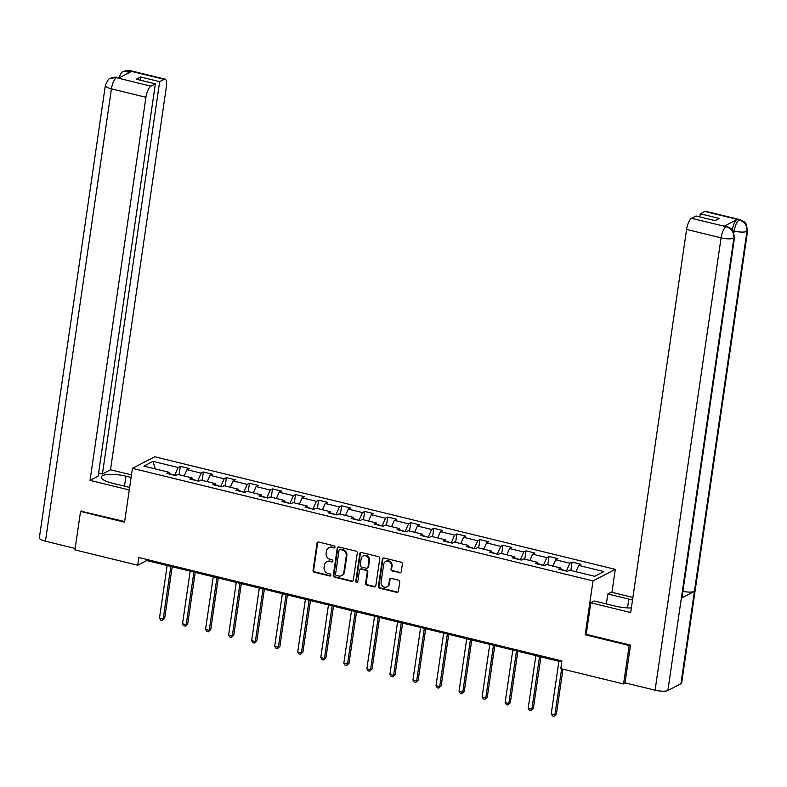 <?xml version="1.0" encoding="UTF-8"?>
<svg xmlns="http://www.w3.org/2000/svg" width="787" height="787" viewBox="0 0 787 787"><rect width="100%" height="100%" fill="white"/><g stroke="black" fill="none" stroke-linecap="round" stroke-linejoin="round"><path stroke-width="1.18" d="M334.967 547.103A1.112 1.003 -117.4 0 0 334.101 545.804L318.696 542.036A1.584 1.436 -117.4 0 0 317.023 543.187L313.059 570.378A1.584 1.436 -117.4 0 0 314.288 572.238L329.694 576.005A1.112 1.003 -117.4 0 0 330.865 575.199A1.112 1.003 -117.4 0 0 330.009 573.89L328.012 573.398A5.056 4.594 -117.4 0 1 324.077 567.437L324.411 565.174A5.056 4.594 -117.4 0 1 329.753 561.475L331.75 561.957A1.112 1.003 -117.4 0 0 332.911 561.151A1.112 1.003 -117.4 0 0 332.055 559.842L330.058 559.36A5.056 4.594 -117.4 0 1 326.123 553.389L326.457 551.126A5.056 4.594 -117.4 0 1 331.799 547.427L333.796 547.919A1.112 1.003 -117.4 0 0 334.967 547.103M399.58 572.828A1.584 1.436 -117.4 0 0 401.242 571.677L402.354 564.043A1.584 1.436 -117.4 0 0 401.124 562.184L384.017 558.003A1.584 1.436 -117.4 0 0 382.344 559.154L378.38 586.345A1.584 1.436 -117.4 0 0 379.609 588.204L396.727 592.385A1.584 1.436 -117.4 0 0 398.389 591.234L399.737 582.016A1.584 1.436 -117.4 0 0 398.507 580.157L391.188 578.366A1.584 1.436 -117.4 0 0 389.516 579.517L388.847 584.092A4.23 3.837 -117.4 0 1 382.748 586.364A4.23 3.837 -117.4 0 1 381.085 582.193L383.702 564.299A4.23 3.837 -117.4 0 1 389.801 562.016A4.23 3.837 -117.4 0 1 391.454 566.187L391.021 569.178A1.584 1.436 -117.4 0 0 392.251 571.037L400.18 572.513A1.584 1.436 -117.4 0 0 400.799 572.523M586.226 634.204L585.164 634.755L629.187 645.517L623.57 683.972L625.517 682.968M585.164 634.755L593.014 580.904L132.423 468.334L154.705 456.775L615.296 569.355L593.014 580.904M81.454 510.95L80.549 511.422L124.572 522.174L132.423 468.334M80.549 511.422L74.942 549.887L137.725 565.223L146.756 560.541L561.761 661.975M623.57 683.972L560.787 668.635L561.908 660.942L138.846 557.53L137.725 565.223M357.268 553.025A1.584 1.436 -117.4 0 0 356.039 551.156L338.922 546.975A1.584 1.436 -117.4 0 0 337.259 548.136L333.285 575.317A1.584 1.436 -117.4 0 0 334.514 577.186L351.632 581.367A1.584 1.436 -117.4 0 0 353.294 580.206L357.268 553.025M361.469 552.494L378.577 556.675A1.584 1.436 -117.4 0 1 379.806 558.534L375.842 585.715A1.584 1.436 -117.4 0 1 374.179 586.876L366.85 585.085A1.584 1.436 -117.4 0 1 365.621 583.216L367.234 572.198A1.584 1.436 -117.4 0 0 366.004 570.329L361.144 569.149A1.584 1.436 -117.4 0 0 359.472 570.3L357.8 581.78A1.112 1.003 -117.4 0 1 355.773 581.278L359.797 553.645A1.584 1.436 -117.4 0 1 361.469 552.494M572.08 562.115L569.877 563.256L555.701 559.793L557.894 558.652L549.031 556.488L546.837 557.629L532.651 554.156L534.855 553.025L525.991 550.851L523.798 551.992L509.612 548.529L511.806 547.388L502.942 545.224L500.748 546.365L486.563 542.892L488.766 541.751L479.903 539.587L477.709 540.728L463.523 537.265L465.717 536.124L456.853 533.96L454.66 535.101L440.474 531.628L442.678 530.487L433.814 528.323L431.62 529.464L417.435 526.001L419.628 524.86L410.765 522.696L408.571 523.837L394.385 520.364L396.589 519.223L387.725 517.059L385.532 518.2L371.346 514.737L373.54 513.596L364.676 511.432L362.482 512.563L348.307 509.1L350.5 507.959L341.637 505.795L339.443 506.936L325.257 503.473L327.451 502.332L318.587 500.158L316.394 501.299L302.218 497.837L304.412 496.695L295.548 494.531L293.354 495.672L279.169 492.2L281.362 491.068L272.499 488.894L270.305 490.035L256.129 486.573L258.323 485.431L249.459 483.267L247.266 484.408L233.08 480.936L235.274 479.804L226.41 477.63L224.216 478.771L210.04 475.309L212.234 474.168L203.371 472.003L201.177 473.144L186.991 469.672L189.185 468.531L180.321 466.366L178.128 467.508L153.012 461.369L143.864 466.12L168.979 472.259L166.775 473.39L175.639 475.564L177.842 474.423L192.018 477.886L189.824 479.027L198.688 481.191L200.882 480.05L215.067 483.523L212.864 484.664L221.727 486.828L223.931 485.687L238.107 489.15L235.913 490.291L244.777 492.455L246.97 491.314L261.156 494.787L258.953 495.928L267.816 498.092L270.02 496.951L284.196 500.414L282.002 501.555L290.865 503.719L293.059 502.588L307.245 506.051L305.041 507.192L313.905 509.356L316.108 508.215L330.284 511.678L328.09 512.819L336.954 514.983L339.148 513.852L353.333 517.315L351.13 518.456L359.993 520.62L362.197 519.479L376.373 522.942L374.179 524.083L383.043 526.257L385.237 525.116L399.422 528.579L397.219 529.72L406.082 531.884L408.286 530.743L422.462 534.216L420.268 535.347L429.131 537.521L431.325 536.38L445.511 539.843L443.307 540.984L452.171 543.148L454.374 542.007L468.55 545.48L466.357 546.611L475.22 548.785L477.414 547.644L491.6 551.107L489.396 552.248L498.26 554.412L500.463 553.271L514.639 556.743L512.445 557.885L521.309 560.049L523.503 558.908L537.688 562.371L535.485 563.512L544.348 565.676L546.552 564.535L560.728 568.007L558.534 569.149L567.397 571.313L569.591 570.172L594.706 576.31L603.855 571.559L578.74 565.42L580.944 564.289L572.08 562.115L570.86 570.477M561.141 569.335L566.512 571.096M566.571 570.664L569.877 563.256M552.887 566.089L555.701 559.793M560.728 568.007L561.288 569.818M538.092 563.699L543.463 565.459M543.532 565.027L546.837 557.629M529.848 560.452L532.651 554.156M537.688 562.371L538.239 564.19M515.052 558.072L520.423 559.832M520.482 559.4L523.798 551.992M506.798 554.825L509.612 548.529M514.639 556.743L515.2 558.554M492.003 552.435L497.384 554.196M497.443 553.763L500.748 546.365M483.759 549.188L486.563 542.892M491.6 551.107L492.15 552.917M468.963 546.808L474.335 548.569M474.394 548.136L477.709 540.728M460.71 543.561L463.523 537.265M468.55 545.48L469.111 547.29M445.914 541.171L451.295 542.932M451.354 542.499L454.66 535.101M437.67 537.924L440.474 531.628M445.511 539.843L446.062 541.653M422.875 535.544L428.246 537.305M428.305 536.872L431.62 529.464M414.621 532.297L417.435 526.001M422.462 534.216L423.022 536.026M399.826 529.907L405.207 531.668M405.266 531.235L408.571 523.837M391.582 526.66L394.385 520.364M399.422 528.579L399.983 530.389M376.786 524.27L382.157 526.041M382.216 525.608L385.532 518.2M368.532 521.033L371.346 514.737M376.373 522.942L376.934 524.762M353.737 518.643L359.118 520.404M359.177 519.971L362.482 512.563M345.493 515.396L348.307 509.1M353.333 517.315L353.894 519.125M330.697 513.006L336.069 514.767M336.128 514.334L339.443 506.936M322.444 509.769L325.257 503.473M330.284 511.678L330.845 513.498M307.648 507.379L313.029 509.14M313.088 508.707L316.394 501.299M299.404 504.133L302.218 497.837M307.245 506.051L307.806 507.861M284.609 501.742L289.98 503.503M290.039 503.07L293.354 495.672M276.355 498.496L279.169 492.2M284.196 500.414L284.756 502.234M261.559 496.115L266.941 497.876M267 497.443L270.305 490.035M253.316 492.869L256.129 486.573M261.156 494.787L261.717 496.597M238.52 490.478L243.891 492.239M243.95 491.806L247.266 484.408M230.266 487.232L233.08 480.936M238.107 489.15L238.668 490.97M215.471 484.851L220.852 486.612M220.911 486.179L224.216 478.771M207.227 481.605L210.04 475.309M215.067 483.523L215.628 485.333M192.431 479.214L197.803 480.975M197.862 480.542L201.177 473.144M184.178 475.968L186.991 469.672M192.018 477.886L192.579 479.696M169.382 473.587L174.763 475.348M174.822 474.915L178.128 467.508M155.226 468.895L153.012 461.369M168.979 472.259L169.539 474.069M629.187 645.517L630.082 645.045M611.942 592.326L615.296 569.355M575.936 571.716L578.74 565.42M146.903 559.508L146.756 560.541M179.102 474.728L180.321 466.366M202.151 480.365L203.371 472.003M225.19 485.992L226.41 477.63M248.239 491.629L249.459 483.267M271.279 497.256L272.499 488.894M294.328 502.893L295.548 494.531M317.368 508.53L318.587 500.158M340.417 514.157L341.637 505.795M363.456 519.794L364.676 511.432M386.506 525.421L387.725 517.059M409.545 531.058L410.765 522.696M432.594 536.685L433.814 528.323M455.634 542.322L456.853 533.96M478.683 547.949L479.903 539.587M501.722 553.586L502.942 545.224M524.772 559.213L525.991 550.851M547.811 564.85L549.031 556.488M334.731 547.624A1.112 1.003 -117.4 0 1 334.396 547.604L332.399 547.113A5.056 4.594 -117.4 0 0 329.369 547.457L328.769 547.772M326.713 561.81L327.323 561.505A5.056 4.594 -117.4 0 1 330.353 561.161L332.35 561.643A1.112 1.003 -117.4 0 0 332.685 561.672M318.066 542.027A1.584 1.436 -117.4 0 0 317.633 542.882L313.659 570.063A1.584 1.436 -117.4 0 0 314.889 571.923L330.304 575.691A1.112 1.003 -117.4 0 0 330.629 575.72M338.302 546.965A1.584 1.436 -117.4 0 0 337.859 547.821L333.895 575.002A1.584 1.436 -117.4 0 0 335.124 576.871L352.232 581.052A1.584 1.436 -117.4 0 0 352.861 581.062M340.21 549.483A1.112 1.003 -117.4 0 0 339.04 550.29L335.557 574.156A1.112 1.003 -117.4 0 0 336.423 575.454L338.528 575.976A5.056 4.594 -117.4 0 0 343.87 572.277L346.25 555.966A5.056 4.594 -117.4 0 0 342.315 549.995L340.21 549.483L340.81 549.169A1.112 1.003 -117.4 0 0 340.151 549.247L339.551 549.562M341.558 575.631L342.158 575.317A5.056 4.594 -117.4 0 0 344.47 571.962L343.87 572.277M340.81 549.169L342.916 549.68A5.056 4.594 -117.4 0 1 346.851 555.652L344.47 571.962M360.2 569.247L360.8 568.942A1.584 1.436 -117.4 0 1 361.745 568.834L366.604 570.024A1.584 1.436 -117.4 0 1 367.834 571.883L366.221 582.911A1.584 1.436 -117.4 0 0 367.45 584.771L374.779 586.561A1.584 1.436 -117.4 0 0 375.399 586.571M360.849 552.484A1.584 1.436 -117.4 0 0 360.407 553.33L356.373 580.973A1.112 1.003 -117.4 0 0 357.564 582.301M368.896 560.757A4.23 3.837 -117.4 0 0 363.073 556.055A4.23 3.837 -117.4 0 0 361.144 558.859L360.22 565.164A1.584 1.436 -117.4 0 0 361.449 567.034L366.309 568.214A1.584 1.436 -117.4 0 0 367.982 567.063L368.896 560.757L369.506 560.442A4.23 3.837 -117.4 0 0 363.673 555.74L363.073 556.055M367.254 568.116L367.863 567.801A1.584 1.436 -117.4 0 0 368.582 566.748L367.982 567.063M369.506 560.442L368.582 566.748M385.63 561.485L386.23 561.18A4.23 3.837 -117.4 0 1 392.064 565.883L391.621 568.863A1.584 1.436 -117.4 0 0 392.851 570.723L400.18 572.513M386.919 586.895L387.519 586.581A4.23 3.837 -117.4 0 0 389.447 583.777L388.847 584.092M390.559 578.356A1.584 1.436 -117.4 0 0 390.116 579.202L389.447 583.777M383.387 557.993A1.584 1.436 -117.4 0 0 382.954 558.849L378.98 586.03A1.584 1.436 -117.4 0 0 380.21 587.889L397.327 592.07A1.584 1.436 -117.4 0 0 397.947 592.08M167.149 565.528L159.476 618.129L163.165 619.035L164.67 618.248L172.186 566.758M164.67 618.248L162.22 620.53L163.165 619.035L170.838 566.433M162.22 620.53L160.745 620.166L159.476 618.129M124.503 486.169L125.959 476.184A18.121 4.742 8.3 0 0 101.257 477.079A18.121 4.742 8.3 0 0 112.413 483.208L129.639 487.419M125.959 476.184L131.095 477.443M131.468 474.895L110.514 469.77L102.418 473.971L159.653 81.641L164.139 79.31L129.363 70.86L131.488 71.45L118.542 78.159L116.279 77.657L150.888 86.186A9.67 3.187 103.7 0 0 145.929 97.283L111.439 88.852L45.449 541.19L75.149 548.45M98.601 473.036L102.418 473.971M140.135 80.126L140.598 76.978L136.318 79.202L155.373 83.855L98.139 476.184L90.043 480.385L145.929 97.283M129.265 489.976L90.043 480.385M110.514 469.77L166.401 86.668A9.67 3.187 103.7 0 0 165.083 79.153A9.67 3.187 103.7 0 0 164.139 79.31M45.449 541.19A9.906 2.587 -171.7 0 1 39.35 537.836L105.34 85.508A9.906 2.587 -171.7 0 0 111.439 88.852A9.67 3.187 -76.3 0 1 116.397 77.756M155.373 83.855L150.888 86.186M140.598 76.978L159.653 81.641M80.953 511.206L124.671 521.515M127.199 73.673L129.491 70.958M118.434 78.71C120.47 73.762 122.123 71.391 123.402 71.597L129.353 70.86M105.34 85.508C107.435 80.471 109.127 78.08 110.406 78.336L116.269 77.647M682.034 597.412A9.906 2.587 -171.7 0 1 681.345 598.179L667.878 690.494A9.906 2.587 -171.7 0 1 655.089 690.199L625.026 682.85L630.525 645.153L586.217 634.322L590.811 602.783L594.274 600.983L615.247 606.108A18.121 4.742 8.3 0 0 631.361 607.957M632.502 600.137A18.121 4.742 8.3 0 0 628.803 599.084L607.82 593.959L611.283 592.168L632.896 597.451M590.811 602.783L630.702 612.532L686.589 229.43A9.67 3.187 -76.3 0 1 691.547 218.324L696.033 216.002L715.088 220.655L719.357 218.442L700.302 213.779L704.788 211.457A9.67 3.187 -76.3 0 1 705.742 211.3L740.233 219.73A9.67 3.187 103.7 0 0 739.288 219.888L704.788 211.457M606.364 603.944L607.82 593.959M740.233 219.73L744.354 221.826L745.889 223.478L747.65 230.591L681.66 682.929A9.906 2.587 -171.7 0 1 680.942 683.716L694.409 591.401A9.906 2.587 -171.7 0 1 682.909 591.371M667.878 690.494L680.942 683.716M682.034 597.402L734.556 237.389A9.906 2.587 -171.7 0 1 733.868 238.156L681.345 598.179L694.409 591.401L746.932 231.388C747.247 225.653 744.738 221.845 739.416 219.986L739.288 219.888M732.323 229.686A9.67 3.187 -76.3 0 1 737.144 219.475L724.197 226.194A9.67 3.187 -76.3 0 1 725.142 226.036L727.139 226.518L724.197 226.194M700.302 213.779L699.85 216.927M655.089 690.199L721.079 237.861A9.906 2.587 -171.7 0 0 733.868 238.156C734.163 232.421 731.654 228.624 726.332 226.784M190.188 571.165L182.515 623.757L186.214 624.662L187.719 623.884L195.225 572.395M187.719 623.884L185.26 626.157L186.214 624.662L193.887 572.06M185.26 626.157L183.784 625.793L182.515 623.757M213.238 576.792L205.564 629.393L209.253 630.298L210.759 629.511L218.274 578.022M210.759 629.511L208.309 631.794L209.253 630.298L216.927 577.697M208.309 631.794L206.833 631.43L205.564 629.393M236.277 582.429L228.604 635.03L232.303 635.926L233.808 635.148L241.314 583.659M233.808 635.148L231.348 637.421L232.303 635.926L239.976 583.324M231.348 637.421L229.873 637.067L228.604 635.03M259.326 588.056L251.653 640.657L255.342 641.562L256.847 640.775L264.363 589.286M256.847 640.775L254.398 643.058L255.342 641.562L263.015 588.961M254.398 643.058L252.922 642.694L251.653 640.657M282.366 593.693L274.693 646.294L278.391 647.189L279.897 646.412L287.403 594.923M279.897 646.412L277.437 648.685L278.391 647.189L286.065 594.588M277.437 648.685L275.962 648.331L274.693 646.294M305.415 599.32L297.742 651.921L301.431 652.826L302.936 652.049L310.452 600.55M302.936 652.049L300.486 654.322L301.431 652.826L309.104 600.225M300.486 654.322L299.011 653.958L297.742 651.921M328.454 604.957L320.781 657.558L324.48 658.453L325.985 657.676L333.491 606.187M325.985 657.676L323.526 659.949L324.48 658.453L332.153 605.862M323.526 659.949L322.05 659.595L320.781 657.558M351.504 610.584L343.83 663.185L347.52 664.09L349.025 663.313L356.541 611.814M349.025 663.313L346.575 665.586L347.52 664.09L355.193 611.489M346.575 665.586L345.1 665.222L343.83 663.185M374.543 616.221L366.87 668.822L370.569 669.727L372.074 668.94L379.58 617.451M372.074 668.94L369.615 671.213L370.569 669.727L378.242 617.126M369.615 671.213L368.139 670.858L366.87 668.822M397.592 621.848L389.919 674.449L393.608 675.354L395.113 674.577L402.629 623.088M395.113 674.577L392.664 676.85L393.608 675.354L401.281 622.753M392.664 676.85L391.178 676.486L389.919 674.449M420.632 627.485L412.959 680.086L416.657 680.991L418.163 680.204L425.669 628.715M418.163 680.204L415.703 682.486L416.657 680.991L424.331 628.39M415.703 682.486L414.228 682.122L412.959 680.086M443.681 633.112L436.008 685.713L439.697 686.618L441.202 685.841L448.718 634.352M441.202 685.841L438.752 688.113L439.697 686.618L447.37 634.017M438.752 688.113L437.267 687.749L436.008 685.713M466.721 638.749L459.047 691.35L462.746 692.255L464.251 691.468L471.757 639.979M464.251 691.468L461.792 693.75L462.746 692.255L470.419 639.654M461.792 693.75L460.316 693.386L459.047 691.35M489.77 644.386L482.097 696.977L485.786 697.882L487.291 697.105L494.807 645.615M487.291 697.105L484.841 699.377L485.786 697.882L493.459 645.281M484.841 699.377L483.356 699.013L482.097 696.977M512.809 650.013L505.136 702.614L508.835 703.519L510.34 702.732L517.846 651.243M510.34 702.732L507.881 705.014L508.835 703.519L516.508 650.918M507.881 705.014L506.405 704.65L505.136 702.614M535.858 655.65L528.185 708.251L531.874 709.146L533.379 708.369L540.895 656.879M533.379 708.369L530.93 710.641L531.874 709.146L539.548 656.545M530.93 710.641L529.444 710.287L528.185 708.251M558.898 661.277L551.225 713.878L554.914 714.783L556.429 713.996L562.961 669.166M556.429 713.996L553.969 716.278L554.914 714.783L561.623 668.832M553.969 716.278L552.494 715.914L551.225 713.878M332.399 547.113L331.799 547.427M332.35 561.643L331.75 561.957M330.353 561.161L329.753 561.475M330.304 575.691L329.694 576.005M314.889 571.923L314.288 572.238M313.659 570.063L313.059 570.378M317.633 542.882L317.023 543.187M334.396 547.604L333.796 547.919M352.232 581.052L351.632 581.367M335.124 576.871L334.514 577.186M333.895 575.002L333.285 575.317M337.859 547.821L337.259 548.136M346.851 555.652L346.25 555.966M342.916 549.68L342.315 549.995M374.779 586.561L374.179 586.876M367.45 584.771L366.85 585.085M366.221 582.911L365.621 583.216M367.834 571.883L367.234 572.198M366.604 570.024L366.004 570.329M361.745 568.834L361.144 569.149M356.373 580.973L355.773 581.278M360.407 553.33L359.797 553.645M392.851 570.723L392.251 571.037M391.621 568.863L391.021 569.178M392.064 565.883L391.454 566.187M390.116 579.202L389.516 579.517M397.327 592.07L396.727 592.385M380.21 587.889L379.609 588.204M378.98 586.03L378.38 586.345M382.954 558.849L382.344 559.154M123.539 71.528C126.845 70.309 129.196 70.043 130.593 70.722A9.67 3.187 103.7 0 0 129.648 70.879M110.544 78.267C113.8 77.096 116.122 76.851 117.499 77.519L116.545 77.677M737.144 219.475L739.406 219.986M691.547 218.324L726.185 226.676M726.037 226.754A9.67 3.187 -76.3 0 0 721.079 237.861L686.589 229.43M733.976 232.421L734.173 231.073L733.159 230.817M627.514 607.898L628.803 599.084M747.65 230.591A9.906 2.587 -171.7 0 1 746.932 231.388A9.906 2.587 -171.7 0 1 734.173 231.073C735.156 225.426 736.809 221.718 739.131 219.966M165.083 79.153L130.593 70.722M117.499 77.519L119.053 77.893M727.139 226.518L731.221 228.594L732.766 230.237L734.556 237.389"/></g></svg>
